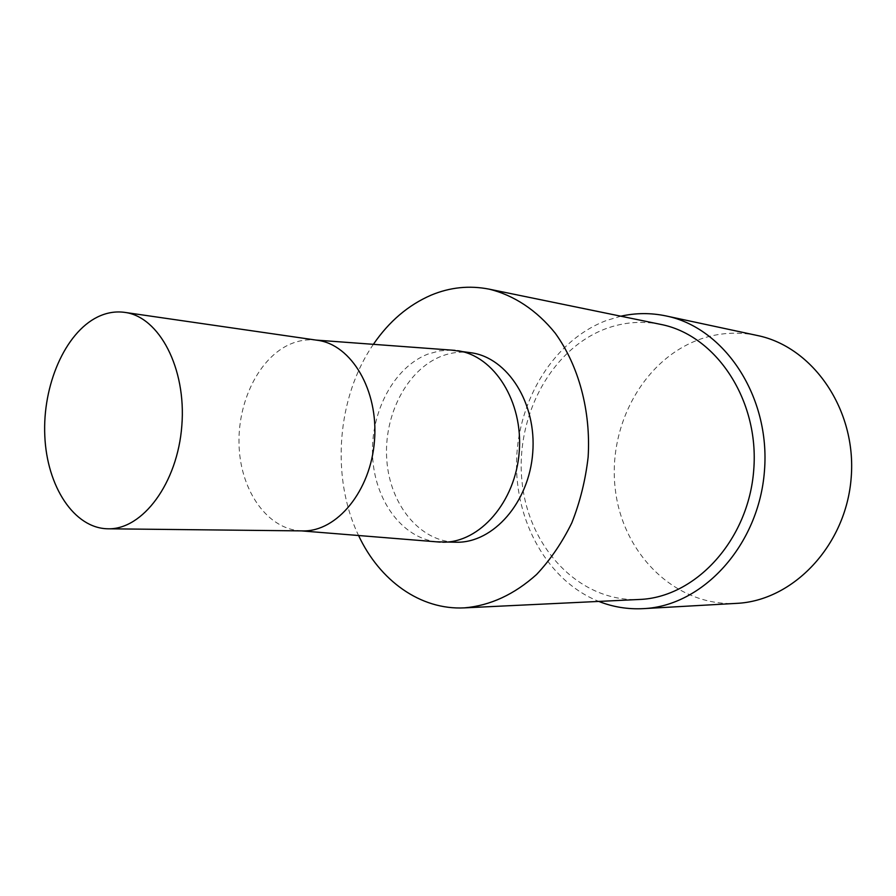 <?xml version="1.0" encoding="UTF-8"?>
<svg xmlns="http://www.w3.org/2000/svg" width="896" height="896" viewBox="0 0 896 896"><rect width="100%" height="100%" fill="white"/><g stroke="black" fill="none" stroke-linecap="round" stroke-linejoin="round"><path stroke-width="0.67" stroke-dasharray="4.48 3.36" d="M757.165 335.462C737.811 331.486 718.85 332.707 700.314 339.136C643.429 359.083 607.152 426.373 615.406 490.258C623.101 554.21 675.494 606.659 736.422 603.378M620.861 316.198L606.525 320.466C554.68 340.01 518.392 398.586 516.589 459.984C514.718 521.371 547.658 581.011 598.774 601.418M660.542 324.352C641.95 320.701 623.762 322.134 605.976 328.653C550.346 349.317 514.651 417.906 522.178 483.101C529.189 548.341 579.667 602.157 639.229 599.48M373.386 344.333C336.851 397.219 330.624 477.624 358.579 535.517M471.262 352.789C461.194 351.31 451.293 352.442 441.56 356.171C406.885 369.533 383.32 415.621 386.814 460.275C390.006 504.974 420.202 542.091 456.59 542.237M451.506 350.112L439.522 350.874L427.762 354.144C394.005 367.315 370.563 411.589 372.568 455.582C374.338 499.576 401.61 537.858 436.654 541.834M317.498 340.29L315.773 340.066C307.227 339.192 298.838 340.491 290.595 343.974C258.787 357.47 236.768 402.954 239.142 447.35C241.27 491.77 267.837 529.267 300.989 530.858L302.725 530.902"/><path stroke-width="1.34" d="M598.774 601.418C613.021 607.029 627.861 609.437 643.317 608.642L736.422 603.378C793.072 600.925 846.205 545.451 851.2 477.512C856.733 409.595 812.773 346.618 757.165 335.462L665.986 315.93C650.843 312.76 635.802 312.85 620.861 316.198M643.317 608.642C702.643 606.155 758.968 545.406 764.467 470.792C770.526 396.211 724.226 327.51 665.986 315.93M358.579 535.517C379.579 580.462 420.314 610.176 464.419 607.869L639.229 599.48C695.274 597.598 748.563 540.333 753.738 469.952C759.461 399.627 715.624 334.835 660.542 324.352L489.104 289.139C469.325 285.275 450.016 287.269 431.166 295.131C408.318 305.021 389.054 321.418 373.386 344.333M464.419 607.869C490.246 605.618 514.293 594.496 536.57 574.493C550.379 559.798 562.128 542.584 571.816 522.85C580.048 502.018 585.491 480.122 588.134 457.128C590.968 410.928 578.693 365.613 555.262 333.222C536.794 310.218 513.811 295.154 489.104 289.139M436.654 541.834L456.59 542.237C493.36 542.909 529.099 502.499 532.728 452.838C536.782 403.211 507.696 357.773 471.262 352.789L451.506 350.112M442.747 542.192C479.64 542.875 515.558 502.018 519.232 451.797C523.342 401.61 494.144 355.701 457.576 350.694M107.968 528.797L302.725 530.902C336.986 531.854 370.798 490.885 374.494 440.586C378.594 390.309 351.49 344.624 317.498 340.29L124.734 312.379C115.517 311.114 106.434 312.659 97.496 317.027C64.971 333.021 42.448 385.392 44.8 435.837C46.894 486.315 73.998 528.36 107.968 528.797C142.632 529.872 177.587 483.101 181.832 425.656C186.48 368.245 159.152 316.646 124.734 312.379M301.437 530.891L440.16 542.114M316.221 340.099L455.011 350.37"/></g></svg>
